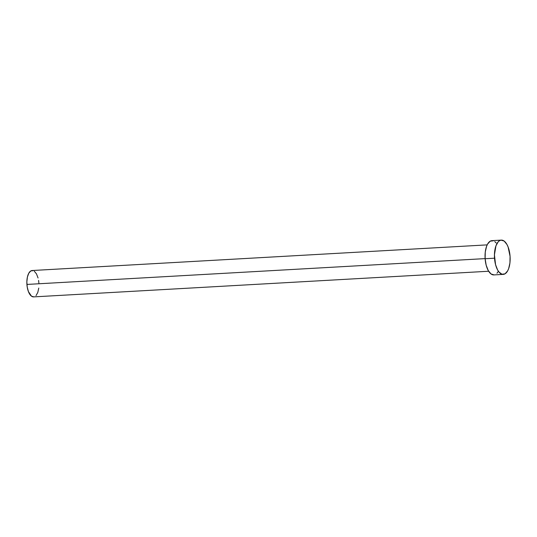 <?xml version="1.0" encoding="UTF-8"?>
<svg xmlns="http://www.w3.org/2000/svg" width="537" height="537" viewBox="0 0 537 537"><rect width="100%" height="100%" fill="white"/><g stroke="black" fill="none" stroke-linecap="round" stroke-linejoin="round"><path stroke-width="0.81" d="M487.173 244.879L32.153 270.52A13.203 6.014 86.8 0 0 26.917 284.435L485.119 258.612L26.917 284.435A13.203 6.014 86.8 0 0 33.636 296.887L488.657 271.245M501.323 240.113L491.939 240.643A17.164 7.82 86.8 0 0 485.126 258.727L494.517 258.196L485.126 258.727A17.164 7.82 86.8 0 0 493.872 274.917L503.256 274.387A17.164 7.82 -93.2 0 1 494.517 258.196A17.164 7.82 -93.2 0 1 501.323 240.113A17.164 7.82 -93.2 0 1 510.063 256.303A17.164 7.82 -93.2 0 1 503.256 274.387M494.1 274.897L491.033 273.957L488.254 270.554L486.18 265.204L485.126 258.727L485.26 252.108L486.562 246.349L487.589 244.073L490.214 241.18L493.248 240.811M494.772 241.603L496.228 243.019M498.215 271.487L496.987 273.232M510.063 256.303L509.935 262.929L508.633 268.681L507.606 270.957L504.981 273.857L501.947 274.226L498.967 272.011L497.638 270.024L495.564 264.681L494.436 254.84L495.946 245.818L498.208 241.798L499.598 240.65L501.095 240.133L504.162 241.073L506.941 244.476L508.089 246.953L510.063 256.303M33.818 296.867L31.455 296.149L28.434 291.625L27.212 286.986L26.85 281.851L27.414 276.998L28.81 273.158L30.824 270.93L33.16 270.648M34.334 271.259L36.476 273.877L38.067 277.991M38.583 280.421L38.879 282.972M38.771 288.067L37.778 292.497L36.033 295.592"/></g></svg>
